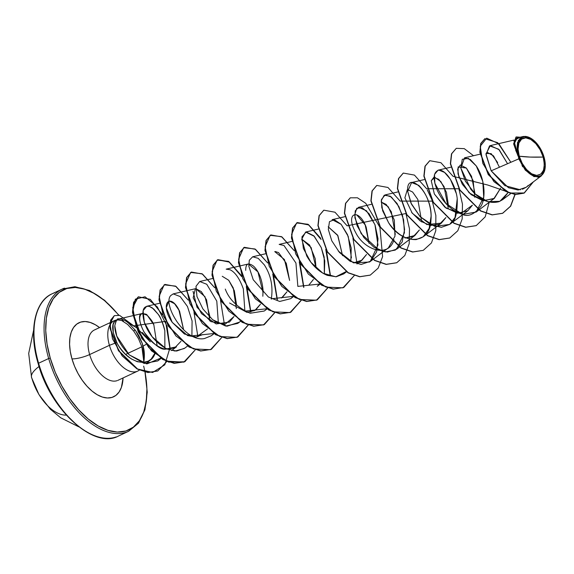<?xml version="1.0" encoding="UTF-8"?>
<svg xmlns="http://www.w3.org/2000/svg" width="574" height="574" viewBox="0 0 574 574"><rect width="100%" height="100%" fill="white"/><g stroke="black" fill="none" stroke-linecap="round" stroke-linejoin="round"><path stroke-width="0.86" d="M39.039 366.485A73.766 16.689 163.8 0 0 31.541 377.491A73.766 16.689 -16.2 0 1 39.039 366.485M116.249 436.914A78.473 43.287 -115 0 1 38.594 363.227L38.164 363.579L38.594 363.227A78.473 43.287 65 0 0 116.249 436.914M519.24 156.207L530.233 157.082L543.176 157.054C545.659 168.491 543.485 174.611 536.668 175.414C531.158 176.082 521.501 165.743 519.24 156.207A20.083 11.078 -115 0 1 525.755 137.846A20.083 11.078 -115 0 1 543.176 157.054A156.946 35.509 -16.2 0 1 530.233 157.082A156.946 35.509 -16.2 0 1 519.24 156.207L522.247 163.425L526.609 169.617L531.675 173.822L536.668 175.414L540.83 174.144L543.528 170.213L544.353 164.207L543.176 157.054L540.177 149.836L535.815 143.643L530.749 139.439L525.755 137.846L521.587 139.116L518.889 143.048L518.064 149.053L519.24 156.207M518.774 158.855L491.165 170.822L486.02 154.686L489.565 145.846L498.684 149.218L507.56 163.719L499.186 149.714L490.311 145.602L485.999 154.004L491.165 170.822L518.774 158.855L518.379 156.178A21.525 11.875 -115 0 1 530.225 137.925A21.525 11.875 -115 0 1 544.037 157.082A21.525 11.875 -115 0 1 545.135 168.11A21.525 11.875 -115 0 1 533.124 175.787A21.525 11.875 -115 0 1 518.379 156.178L518.774 158.855L525.325 170.169L534.042 176.634L541.146 176.003L545.121 168.268M136.225 327.481L128.519 323.097L135.529 330.509L138.98 335.876L142.237 343.345L135.529 330.509L128.519 323.097L133.986 325.996M143.658 366.126A77.296 42.641 -115 0 1 115.805 431.964A77.296 42.641 -115 0 1 50.261 358.126L48.675 358.52A78.473 43.287 65 0 0 126.33 432.208A78.473 43.287 -115 0 1 48.675 358.52L38.594 363.227L48.675 358.52A78.473 43.287 -115 0 1 64.532 288.134A78.473 43.287 65 0 0 48.675 358.52L50.261 358.126L47.054 344.056L45.733 330.581L46.358 318.233L48.898 307.477L53.267 298.738L59.287 292.338L66.735 288.528L75.316 287.452L84.701 289.16L94.538 293.579L104.446 300.546L114.032 309.781M138.399 370.739A27.789 15.333 -115 0 1 109.412 345.326L116.831 342.506C126.373 362.919 150.754 369.778 155.396 352.371L151.184 359.073L148.264 361.132L143.041 362.481L137.229 361.685L131.288 358.894L125.663 354.445C121.394 350.018 118.452 346.036 116.831 342.506L109.412 345.326L89.644 354.553A27.789 15.333 65 0 1 95.262 329.634A27.789 15.333 65 0 0 89.644 354.553A13.08 2.956 -16.2 0 1 71.972 358.894A40.869 22.544 -115 0 1 74.72 325.996A40.869 22.544 -115 0 1 99.539 327.582L95.377 324.769L90.175 322.43L85.217 321.526L80.676 322.093L76.744 324.109L73.558 327.496L71.248 332.116L69.906 337.806L69.576 344.335L70.272 351.453L71.972 358.894A13.08 2.956 163.8 0 0 89.644 354.553A27.789 15.333 65 0 0 117.146 380.648A27.789 15.333 65 0 1 89.644 354.553L109.412 345.326A27.789 15.333 65 0 0 139.525 369.965M143.658 362.445A27.789 15.333 65 0 0 143.873 361.247L143.938 361.333C144.713 355.485 144.426 350.427 143.077 346.165L145.918 344.457L143.077 346.165L142.237 343.345L144.318 353.326L143.873 361.247M142.237 332.403L148.731 339.664M125.606 354.395L141.886 346.796L143.765 361.297L143.514 353.627L141.886 346.796L125.677 354.366M54.451 292.848A78.473 43.287 65 0 0 38.594 363.227A78.473 43.287 -115 0 1 54.451 292.848M497.658 162.557L491.172 153.638L485.999 153.452L487.462 152.462L493.54 155.891L499.459 167.228M474.734 197.269L473.141 180.652L466.361 168.06L458.188 166.883L458.002 173.865L462.307 184.254L471.132 194.629L482.734 200.649L493.827 198.74L500.607 188.15L494.365 198.36L483.358 200.764L469.13 192.828L458.899 177.05L457.643 169.108L460.283 164.996L466.361 168.06L471.57 176.383L475.007 193.804M472.388 205.198L467.875 210.73L457.629 213.248L444.893 207.207L434.331 193.94L431.253 180.724L433.793 177.366L438.744 179.332L444.104 186.672L448.344 208.828M411.565 212.33L420.19 220.954L430.184 225.467L439.397 224.334L445.898 217.568L441.384 223.099L426.927 224.578L412.276 213.255L404.878 197.829L407.303 189.743M407.662 189.678L412.613 192.025L417.822 199.458L421.761 222.016L417.822 199.458L412.613 192.025L407.662 189.678M419.407 229.944L414.902 235.469L404.979 238.031L413.431 236.431L419.407 229.944M395.271 234.386L391.332 211.835L386.123 204.394L381.179 202.055L388.218 206.74L394.309 220.064L394.977 236.172L388.404 247.846L370.194 261.543L377.957 245.026L374.951 224.642L366.492 210.773L358.621 207.286L355.227 210.88L354.911 217.84L361.211 233.747L378.826 250.006L387.357 252.086L396.684 249.173L404.433 232.764L403.601 219.792L398.88 206.554L391.389 197.011L385.111 194.916L381.445 199.551L381.825 207.759L388.576 222.712C396.713 234.271 405.926 239.896 416.229 239.595L423.174 236.797L429.151 228.409L431.074 216.283C431.074 217.804 432.064 198.977 418.733 185.345L411.601 182.546L407.705 191.379L410.941 203.024L420.225 216.75L434.719 226.386L449.664 224.427L451.559 222.734C455.462 220.61 457.363 212.803 457.263 199.322C456.517 187.59 447.089 169.696 438.801 170.069L438.084 170.169L434.489 174.482L434.862 183.278L445.912 203.512L462.651 214.411L476.147 212.057L483.724 197.212L482.799 181.456L476.276 165.965L470.336 159.507L464.581 157.8L460.836 168.074L470.824 189.312C472.244 190.661 483.071 205.75 498.935 201.696L502.637 199.68L508.076 192.599M356.691 214.769L365.15 224.857L369.053 243.29L366.212 227.326C358.994 207.523 344.508 212.402 355.715 232.649C364.06 249.783 388.433 258.515 393.994 239.803M366.535 254.483L361.921 260.216L353.491 262.87L361.139 260.768L366.535 254.483M342.563 255.66L337.899 235.684L328.199 226.795L337.627 235.175L342.563 255.667M316.073 268.036L315.169 258.587L309.601 245.033L301.709 239.164L311.137 247.552L316.08 268.036M313.454 279.43L308.948 284.962M274.759 251.627L284.431 259.527L289.59 280.406L286.261 263.258L278.548 252.589L275.226 251.541M281.49 297.999L286.964 291.8L282.458 297.332M266.637 308.79L244.876 311.13L243.347 288.959C239.645 278.641 235.218 272.241 230.081 269.758L226.178 269.149L248.377 263.975L257.941 271.897L263.1 292.776M229.578 303.015L246.892 312.335L254.834 310.462L260.474 304.177L255.968 309.702L247.538 312.356M236.337 308.618L233.281 287.997L228.71 280.256L222.246 276.281L228.71 280.256L234.328 290.731L236.61 305.146M193.036 291.312L197.004 307.262L210.845 321.598L225.18 324.21L233.984 316.547L229.478 322.079L216.14 323.93L201.524 313.655L193.158 297.777L195.397 288.722L173.197 293.895L170.787 295.524C162.291 303.911 184.663 342.585 204.423 338.56L211.261 335.776L213.98 333.731M209.854 320.995L206.554 299.807L201.273 291.57L195.756 288.657L204.997 296.708L210.12 317.522M202.83 334.57L195.956 337.067L187.641 335.589L172.229 322.358L166.281 307.693L168.907 301.092M169.265 301.034L174.518 303.668L179.54 311.043L183.637 329.899L178.779 309.558C169.517 292.159 159.665 304.299 172.229 322.358L184.398 333.996L196.308 337.038L207.501 328.924M171.526 350.563L176.498 346.818L165.269 349.193C160.39 349.824 153.28 344.056 143.952 331.88C139.288 322.624 138.47 316.618 141.513 313.856L142.417 313.461L147.253 315.32L153.81 324.719L157.14 345.907L153.81 324.719C153.165 322.452 150.976 319.316 147.253 315.32C146.894 314.165 144.978 313.677 141.513 313.856C135.6 313.863 142.646 343.159 165.269 349.193L174.496 348.066L181.011 341.293M150.28 341.831L136.59 327.74M118.739 318.986L117.132 319.711L115.926 321.103L114.793 325.723C116.185 320.235 117.498 317.989 118.739 318.986C121.351 318.498 124.615 319.869 128.519 323.097C124.637 319.883 121.379 318.513 118.739 318.986L142.417 313.461M114.793 325.723L116.766 336.091L129.215 354.847L144.167 363.457L157.735 360.938L160.562 358.205L146.973 363.887L129.215 354.847C119.629 344.701 114.822 334.994 114.793 325.723M184.232 348.533L174.991 351.051L165.699 348.404L152.16 336.78L144.332 322.366C141.376 310.943 143.034 305.612 149.305 306.38L153.732 308.991L158.194 314.287C161.172 318.771 163.375 324.195 164.81 330.567L164.882 349.114L164.81 330.567C162.327 321.756 160.117 316.331 158.194 314.287L152.254 307.822L149.305 306.38L146.714 306.265L143.105 310.642L144.332 322.366C148.472 334.24 156.042 343.137 167.041 349.042L176.598 351.051L184.778 348.145L187.49 346.108M213.664 333.537L191.895 335.876L192.089 320.974L187.461 306.487L180.164 296.55L173.197 293.895M239.121 322.236L226.931 326.226L212.645 319.718L218.385 323.506L216.785 301.113L206.748 284.259L199.687 281.518L195.992 286.318L196.975 296.55L202.902 308.934L212.645 319.718L225.604 326.046L237.751 323.406L240.47 321.361M225.281 289.095C229.162 299.499 237.464 307.549 250.185 313.246L264.241 311.029L266.96 308.991M271.272 299.154C273.274 286.577 270.95 275.14 264.298 264.844L258.178 258.314L252.668 256.779L249.31 260.252L248.829 266.221L253.22 279.725L268.402 297.002L279.703 301.458L290.731 298.659L293.127 296.421M319.933 284.245L317.214 286.29L319.61 284.051L297.849 286.39L295.94 263.036L283.958 245.493L279.158 244.402L291.829 241.453M324.339 274.02L324.167 257.08L321.261 247.588L314.315 236.337L305.648 232.032L301.716 239.136L306.71 255.918C312.206 265.468 319.094 271.954 327.374 275.391L336.177 276.768L343.711 273.913L346.237 271.516L335.84 276.797L322.861 273.195L310.957 262.375L303.395 248.52L301.931 236.883L306.2 231.939L313.82 235.821L321.261 247.588L324.776 260.833L324.339 274.02M351.424 257.855L348.239 236.438L341.135 224.334L332.131 219.663L344.802 216.707M338.251 251.025L353.448 262.856L369.52 262.024L370.194 261.543M520.374 189.786L504.826 185.617L491.165 170.822L508.471 187.712L518.092 190.016L526.236 187.232L541.418 175.809M523.115 136.519L517.282 137.875L514.369 143.435L517.633 154.743L517.447 142.582L523.115 136.519L525.899 136.404M528.676 137.157L531.352 138.585L523.545 136.433L518.279 140.501L517.439 154.492L518.1 156.114L513.644 143.959L516.004 137.035L513.637 143.852L518.057 156.042L513.938 140.58L520.094 137.222L516.227 136.928L513.816 143.256L517.633 154.743L515.674 150.194M544.927 169.474L544.496 171.145M538.842 177L537.594 177.172M522.849 166.876L522.01 165.556M484.8 138.736L480.732 143.5L479.871 152.146L488.209 174.51L505.866 191.537L515.445 194.55L523.919 193.173L515.466 194.557L505.909 191.558L488.28 174.618L479.886 152.304L480.689 143.622L484.8 138.736M524.019 193.122L533.375 181.858L524.335 192.972L509.619 193.029L493.941 181.649L482.827 163.418L480.23 146.241L486.709 138.147L498.921 143.816L510.846 162.291L497.687 142.675L484.908 138.686L480.912 143.522L480.101 152.196L488.496 174.518L506.132 191.458L515.682 194.45L524.134 193.072M522.448 189.241L526.308 187.174M526.566 186.973L528.202 185.445M519.219 137.954L518.013 137.789M517.339 137.86L515.818 138.693M515.122 139.654L514.419 142.266M514.397 144.189L514.935 147.683M116.529 320.027A27.789 15.333 65 0 0 109.412 345.326A27.789 15.333 -115 0 1 115.489 320.256A27.789 15.333 -115 0 1 121.602 320.464L127.636 324.439L133.799 331.184L138.47 338.617L141.886 346.796L138.47 338.617L133.799 331.184L127.507 324.332L121.602 320.464A27.789 15.333 65 0 0 117.326 319.933M116.831 342.506L113.257 332.619L113.114 324.69C114.255 321.741 115.231 320.299 116.041 320.364L117.684 319.876L121.602 320.464C110.23 317.314 111.055 330.251 116.831 342.506M123.058 377.943A40.869 22.544 -115 0 1 101.411 396.72A40.869 22.544 -115 0 1 71.972 358.894L74.606 366.37L78.071 373.588L82.247 380.282L86.954 386.18L92.027 391.066L97.264 394.747L102.466 397.086L107.424 397.983L111.966 397.416L115.898 395.407L119.083 392.02L121.394 387.4L123.058 377.943M144.978 372.045L146.908 388.928L146.284 401.276L143.744 412.032L139.374 420.778L133.355 427.178L125.907 430.988L117.326 432.057L107.941 430.349L98.104 425.93L88.195 418.97L78.609 409.728L69.698 398.571L61.805 385.922L55.248 372.268L50.261 358.126A77.296 42.641 -115 0 1 61.038 291.126A77.296 42.641 -115 0 1 118.624 315.176M134.947 329.756L133.799 331.184L134.947 329.756M262.827 296.249L263.079 290.243C262.031 279.301 258.874 271.287 253.615 266.2C248.284 262.275 245.65 263.653 245.722 270.332M448.524 206.174L446.429 192.326L440.832 181.535L434.719 177.294L431.253 180.724L434.331 193.94L446.055 208.125L461.209 213.306L472.38 205.198M138.298 296.844L133.606 302.34L132.501 312.242L141.807 338.517L162.607 359.424L174.223 363.385L184.756 361.756L168.656 362.129L151.522 350.858L138.269 332.109L132.522 312.557L135.371 299.147L145.028 296.78L157.348 306.954L166.991 326.061L170.004 347.622L164.817 364.806L152.634 372.476L136.935 368.86L122.219 355.966L112.49 338.811L109.943 323.607L114.291 315.678L110.653 320.113L109.978 328.335L118.474 350.743L137.265 369.039L147.913 372.54L157.699 370.983M489.191 202.242L485.209 216.85L476.233 225.611L465.815 227.182L454.192 223.221L433.399 202.306L424.093 176.039L425.205 166.13L429.79 160.698L440.947 162.729L453.094 176.347L487.843 185.05L515.093 194.521L510.688 206.152L502.724 213.241L492.298 214.812L480.682 210.845L459.889 189.944L450.583 163.676L451.688 153.767L456.273 148.329L464.266 148.644L473.536 155.712M458.891 188.76L462.472 204.157L462.185 218.902L457.801 230.762L449.758 237.98L439.332 239.559L427.716 235.598L406.916 214.69L397.603 188.416L398.715 178.507L403.3 173.068L414.457 175.099L426.604 188.717L458.891 188.76M427.271 189.858L431.928 199.831L435.86 215.515L435.788 230.676L431.447 242.931L423.253 250.357L412.835 251.929L401.219 247.968L380.426 227.06L371.12 200.792L372.225 190.884L376.802 185.445L387.959 187.468L400.114 201.087L432.401 201.137M405.918 213.506L409.492 228.911L409.205 243.656L404.814 255.516L396.77 262.727L386.345 264.298L374.729 260.338L353.936 239.423L344.63 213.155L345.735 203.253L350.319 197.815L357.437 197.793L365.738 203.296L379.909 227.297L382.6 256.657L378.187 268.108L370.287 275.097L359.869 276.675L348.246 272.715L327.445 251.807L318.139 225.525L319.244 215.623L323.836 210.184L334.986 212.215L347.141 225.833L405.918 213.506M352.938 238.253L356.841 262.548L352.938 238.253M354.237 275.577L343.797 287.474L333.372 289.045L321.756 285.084L300.963 264.176L291.649 237.909L292.754 228L297.339 222.561L308.496 224.585L320.651 238.203L307.965 224.247L296.593 222.963L291.585 234.379L295.696 253.923L308.36 274.078L325.924 287.1L342.965 287.832L354.237 275.577M326.448 250.623L330.351 274.917L326.448 250.623M327.754 287.954L317.3 299.843L306.875 301.415L295.258 297.454L274.465 276.546L265.159 250.271L266.271 240.37L270.849 234.931L282.006 236.962L294.161 250.58L281.482 236.624L270.11 235.333L265.095 246.748L269.206 266.293L281.87 286.448L299.441 299.47L316.482 300.202L327.754 287.954M299.958 262.992L303.868 287.287L299.958 262.992M301.264 300.324L290.824 312.213L280.399 313.791L268.783 309.831L247.982 288.916L238.676 262.641L239.781 252.739L244.366 247.301L255.523 249.331L267.671 262.949L254.992 248.994L243.62 247.71L238.612 259.125L242.716 278.67L255.38 298.817L272.951 311.84L289.992 312.579L301.264 300.324M273.468 275.369L277.378 299.664L273.468 275.369M274.774 312.694L264.334 324.59L253.909 326.161L242.293 322.201L221.492 301.3L212.186 275.025L213.291 265.116L217.876 259.678L229.033 261.701L241.18 275.319L228.502 261.364L217.13 260.079L212.122 271.495L216.226 291.04L228.89 311.194L246.461 324.217L263.502 324.949L274.774 312.694M246.985 287.739L250.888 312.034L246.985 287.739M248.284 325.071L237.83 336.967L227.412 338.531L215.795 334.57L195.002 313.662L185.696 287.395L186.801 277.486L191.386 272.047L202.543 274.078L214.698 287.696L202.012 273.741L190.64 272.449L185.632 283.865L189.736 303.409L202.407 323.564L219.971 336.586L237.012 337.325L248.284 325.071M220.495 300.109L224.398 324.403L220.495 300.109M221.794 337.44L211.354 349.329L200.929 350.908L189.312 346.947L168.512 326.032L159.206 299.757L160.318 289.856L164.903 284.417L176.06 286.455L188.207 300.066L175.529 286.11L164.15 284.826L159.142 296.241L163.246 315.786L175.917 335.933L193.481 348.956L210.522 349.695L221.794 337.44M194.005 312.486L197.908 336.78L194.005 312.486M195.303 349.81L184.871 361.706L174.446 363.277L162.829 359.317L142.029 338.416L132.716 312.141L133.828 302.233L138.413 296.794L150.266 299.334L162.643 314.925L150.252 299.327L138.391 296.801L132.716 307.528L136.303 327.029L148.795 347.593L166.51 361.132L183.838 362.144L195.303 349.81M166.998 361.333L157.807 370.933L148.128 372.44L137.48 368.939L118.696 350.635L110.201 328.235L110.875 320.012L114.398 315.628L119.636 315.391L133.764 325.86L165.585 321.368L170.091 349.372M164.903 284.417L160.096 289.956L158.984 299.858L168.29 326.14L189.09 347.048L200.706 351.008L211.246 349.379M191.271 272.105L186.579 277.594L185.474 287.495L194.78 313.763L215.573 334.671L227.189 338.638L237.614 337.067L248.126 325.013M250.673 312.077L246.289 286.541M241.632 276.568L229.198 262.067L217.654 259.778L213.069 265.224L211.964 275.125L221.277 301.4L242.07 322.308L253.686 326.262L264.112 324.69L274.616 312.643M277.156 299.707L272.779 274.164M244.259 247.358L239.559 252.84L238.454 262.748L247.76 289.023L268.56 309.931L280.177 313.892L290.602 312.321L301.099 300.267M303.646 287.337L299.262 261.794M270.741 234.981L266.049 240.47L264.944 250.379L274.25 276.646L295.043 297.554L306.652 301.522L317.078 299.951L327.589 287.897M330.136 274.96L325.752 249.425M321.096 239.451L308.661 224.943L297.117 222.662L292.532 228.108L291.427 238.009L300.74 264.284L321.533 285.185L333.15 289.145L343.797 287.474M323.722 210.242L319.029 215.724L317.917 225.632L327.23 251.907L348.023 272.815L359.647 276.776L370.18 275.147M350.212 197.865L345.512 203.354L344.407 213.255L353.713 239.53L374.506 260.438L386.123 264.406L396.656 262.777M376.695 185.495L372.002 190.991L370.897 200.893L380.203 227.161L400.996 248.068L412.613 252.029L423.253 250.357M403.192 173.126L398.492 178.614L397.387 188.516L406.693 214.791L427.494 235.699L439.11 239.659L449.65 238.031M429.682 160.749L424.982 166.238L423.87 176.139L433.176 202.414L453.977 223.322L465.593 227.282L476.126 225.661M456.273 148.329L451.465 153.875L450.36 163.777L459.674 190.044L480.46 210.952L492.076 214.913L502.501 213.341L510.494 206.217L514.892 194.493M508.083 192.599L499.875 201.316L487.835 201.682L475.179 193.962L465.349 181.154L460.814 167.981L462.278 159.278L468.398 158.374L476.276 165.965C485.174 179.11 485.905 198.274 481.005 206.174C474.253 214.547 467.91 217.23 461.984 214.238C450.963 210.213 442.683 202.134 437.137 190.001C432.681 178.758 433.241 172.114 438.801 170.069L444.563 172.422L450.396 179.282L456.158 193.18M457.205 198.855L455.06 217.438L449.707 224.391L441.334 227.333L430.83 224.8L420.017 216.534L411.472 204.157L407.705 191.379C405.861 169.05 433.829 191.903 430.945 220.165C430.249 245.414 402.259 245.163 388.576 222.712L382.65 210.773L381.265 200.656L384.228 195.232L390.198 196.179L397.086 203.497L402.539 215.566L404.591 229.528L402.152 242.027L395.292 250.099L385.219 251.914L373.983 247.272L363.93 237.629L357.093 225.733L354.682 214.941L356.763 208.29L362.23 207.766L369.118 213.765L375.08 225.001L378.015 238.827L376.601 251.936L370.653 261.192L361.132 264.463L349.953 261.17L339.442 252.431L331.758 240.757L328.321 229.428L329.469 221.65L334.333 219.677L341.107 224.298L347.471 234.565L351.223 248.097L350.829 261.651M293.127 296.414L271.358 298.76M144.146 360.063A26.655 14.709 -115 0 1 143.765 361.297A26.655 14.709 65 0 0 144.146 360.063M518.379 156.178L517.117 148.508L517.999 142.072L520.898 137.853L525.361 136.49L530.713 138.198L536.145 142.711L540.823 149.34L544.037 157.082L545.3 164.752L544.417 171.188L541.526 175.407L537.063 176.77L531.703 175.063L526.279 170.55L521.601 163.92L518.379 156.178M35.193 349.595L38.164 363.579C28.399 331.399 34.677 301.149 52.141 293.78L62.222 289.074L74.936 286.713L89.494 290.523L104.604 300.302L118.954 315.241M38.401 363.672L43.387 377.807M49.945 391.461L57.838 404.11L66.749 415.267L76.335 424.509M65.874 415.124A38.451 21.209 65 0 1 31.9 378.338A73.766 16.689 -16.2 0 1 31.541 377.491M78.703 426.791L60.715 417.793L50.297 409.162L38.946 394.575L31.548 377.505L28.7 353.412L33.615 330.244M145.179 371.938L147.231 392.178L144.942 409.75L138.528 423.146L128.641 431.275L118.56 435.982C94.437 449.686 50.562 410.482 38.164 363.579M94.387 329.993L114.212 320.73M151.184 359.073L146.14 363.801M137.731 371.084L117.885 380.368M513.83 140.121L490.311 145.602M510.738 193.589L502.637 199.68M480.108 154.176L464.581 157.8M494.365 198.36L476.147 212.057M450.762 167.213L438.084 170.169M467.875 210.73L449.664 224.427M424.272 179.59L411.601 182.546M441.384 223.099L423.174 236.797M397.782 191.96L385.111 194.916M414.902 235.469L396.684 249.173M371.292 204.337L358.621 207.286M361.921 260.216L356.942 263.961M346.596 271.739L343.711 273.913M318.319 229.076L305.648 232.032M293.443 296.615L290.731 298.659M265.339 253.823L252.668 256.779M212.588 278.512L199.687 281.518M159.615 303.259L146.714 306.265M161.179 358.348L157.735 360.938M123.561 321.454L121.982 319.23"/></g></svg>
